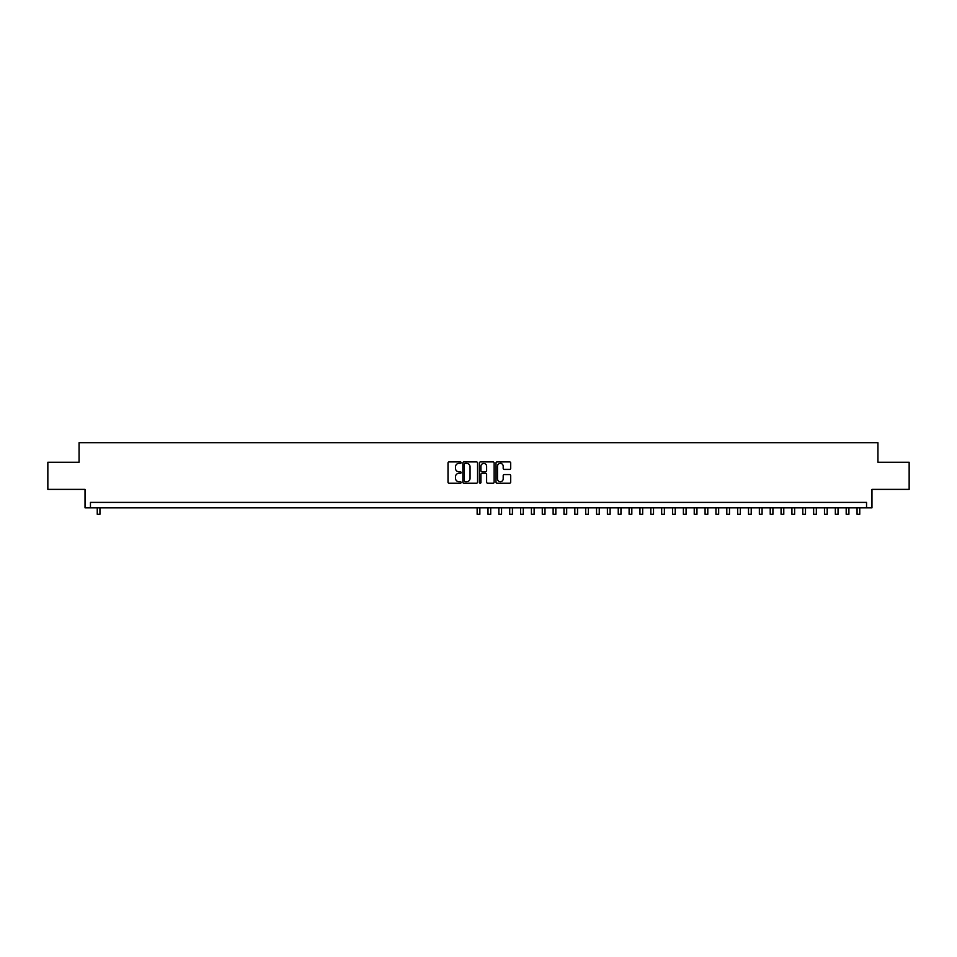 <?xml version="1.0" encoding="UTF-8"?>
<svg xmlns="http://www.w3.org/2000/svg" width="957" height="957" viewBox="0 0 957 957"><rect width="100%" height="100%" fill="white"/><g stroke="black" fill="none" stroke-linecap="round" stroke-linejoin="round"><path stroke-width="1.44" d="M461.13 462.65A0.742 0.742 0 0 0 460.389 461.908L449.072 461.908A1.065 1.065 0 0 0 448.008 462.973L448.008 482.149A1.065 1.065 0 0 0 449.072 483.213L460.389 483.213A0.742 0.742 0 0 0 461.13 482.472A0.742 0.742 0 0 0 460.389 481.718L458.917 481.718A3.409 3.409 0 0 1 455.508 478.309L455.508 476.718A3.409 3.409 0 0 1 458.917 473.308L460.389 473.308A0.742 0.742 0 0 0 461.13 472.555A0.742 0.742 0 0 0 460.389 471.813L458.917 471.813A3.409 3.409 0 0 1 455.508 468.404L455.508 466.801A3.409 3.409 0 0 1 458.917 463.391L460.389 463.391A0.742 0.742 0 0 0 461.13 462.65M509.638 469.409A1.065 1.065 0 0 0 510.703 468.344L510.703 462.973A1.065 1.065 0 0 0 509.638 461.908L497.066 461.908A1.065 1.065 0 0 0 496.001 462.973L496.001 482.149A1.065 1.065 0 0 0 497.066 483.213L509.638 483.213A1.065 1.065 0 0 0 510.703 482.149L510.703 475.653A1.065 1.065 0 0 0 509.638 474.576L504.255 474.576A1.065 1.065 0 0 0 503.191 475.653L503.191 478.871A2.847 2.847 0 0 1 500.344 481.718A2.847 2.847 0 0 1 497.496 478.871L497.496 466.25A2.847 2.847 0 0 1 500.344 463.391A2.847 2.847 0 0 1 503.191 466.25L503.191 468.344A1.065 1.065 0 0 0 504.255 469.409L509.638 469.409M866.552 507.832L871.971 507.832L871.971 489.386L909.15 489.386L909.15 462.243L877.94 462.243L877.94 442.708L79.06 442.708L79.06 462.243L47.85 462.243L47.85 489.386L85.029 489.386L85.029 507.832L866.552 507.832L866.552 502.401L90.448 502.401L90.448 507.832M477.567 462.973A1.065 1.065 0 0 0 476.502 461.908L463.93 461.908A1.065 1.065 0 0 0 462.865 462.973L462.865 482.149A1.065 1.065 0 0 0 463.93 483.213L476.502 483.213A1.065 1.065 0 0 0 477.567 482.149L477.567 462.973M480.498 461.908L493.07 461.908A1.065 1.065 0 0 1 494.135 462.973L494.135 482.149A1.065 1.065 0 0 1 493.07 483.213L487.687 483.213A1.065 1.065 0 0 1 486.623 482.149L486.623 474.373A1.065 1.065 0 0 0 485.558 473.308L481.993 473.308A1.065 1.065 0 0 0 480.928 474.373L480.928 482.472A0.742 0.742 0 0 1 480.175 483.213A0.742 0.742 0 0 1 479.433 482.472L479.433 462.973A1.065 1.065 0 0 1 480.498 461.908M465.102 463.391A0.742 0.742 0 0 0 464.36 464.145L464.36 480.976A0.742 0.742 0 0 0 465.102 481.718L466.645 481.718A3.409 3.409 0 0 0 470.054 478.309L470.054 466.801A3.409 3.409 0 0 0 466.645 463.391L465.102 463.391M486.623 466.298A2.847 2.847 0 0 0 483.775 463.451A2.847 2.847 0 0 0 480.928 466.298L480.928 470.748A1.065 1.065 0 0 0 481.993 471.813L485.558 471.813A1.065 1.065 0 0 0 486.623 470.748L486.623 466.298M97.243 507.832L97.243 514.292L99.947 514.292L99.947 507.832M477.148 507.832L477.148 514.292L479.852 514.292L479.852 507.832M487.998 507.832L487.998 514.292L490.714 514.292L490.714 507.832M500.858 463.439L500.858 461.908M498.848 507.832L498.848 514.292L501.564 514.292L501.564 507.832M509.71 507.832L509.71 514.292L512.426 514.292L512.426 507.832M520.56 507.832L520.56 514.292L523.276 514.292L523.276 507.832M531.41 507.832L531.41 514.292L534.126 514.292L534.126 507.832M542.272 507.832L542.272 514.292L544.988 514.292L544.988 507.832M553.122 507.832L553.122 514.292L555.838 514.292L555.838 507.832M563.984 507.832L563.984 514.292L566.688 514.292L566.688 507.832M574.834 507.832L574.834 514.292L577.55 514.292L577.55 507.832M585.684 507.832L585.684 514.292L588.399 514.292L588.399 507.832M596.546 507.832L596.546 514.292L599.261 514.292L599.261 507.832M607.396 507.832L607.396 514.292L610.111 514.292L610.111 507.832M618.246 507.832L618.246 514.292L620.961 514.292L620.961 507.832M629.108 507.832L629.108 514.292L631.823 514.292L631.823 507.832M639.958 507.832L639.958 514.292L642.673 514.292L642.673 507.832M650.82 507.832L650.82 514.292L653.523 514.292L653.523 507.832M661.67 507.832L661.67 514.292L664.385 514.292L664.385 507.832M672.52 507.832L672.52 514.292L675.235 514.292L675.235 507.832M683.382 507.832L683.382 514.292L686.085 514.292L686.085 507.832M694.232 507.832L694.232 514.292L696.947 514.292L696.947 507.832M705.082 507.832L705.082 514.292L707.797 514.292L707.797 507.832M715.944 507.832L715.944 514.292L718.659 514.292L718.659 507.832M726.794 507.832L726.794 514.292L729.509 514.292L729.509 507.832M737.656 507.832L737.656 514.292L740.359 514.292L740.359 507.832M748.506 507.832L748.506 514.292L751.221 514.292L751.221 507.832M759.356 507.832L759.356 514.292L762.071 514.292L762.071 507.832M770.218 507.832L770.218 514.292L772.921 514.292L772.921 507.832M781.068 507.832L781.068 514.292L783.783 514.292L783.783 507.832M791.918 507.832L791.918 514.292L794.633 514.292L794.633 507.832M802.779 507.832L802.779 514.292L805.495 514.292L805.495 507.832M813.629 507.832L813.629 514.292L816.345 514.292L816.345 507.832M824.479 507.832L824.479 514.292L827.195 514.292L827.195 507.832M835.341 507.832L835.341 514.292L838.057 514.292L838.057 507.832M846.191 507.832L846.191 514.292L848.907 514.292L848.907 507.832M857.053 507.832L857.053 514.292L859.757 514.292L859.757 507.832"/></g></svg>
